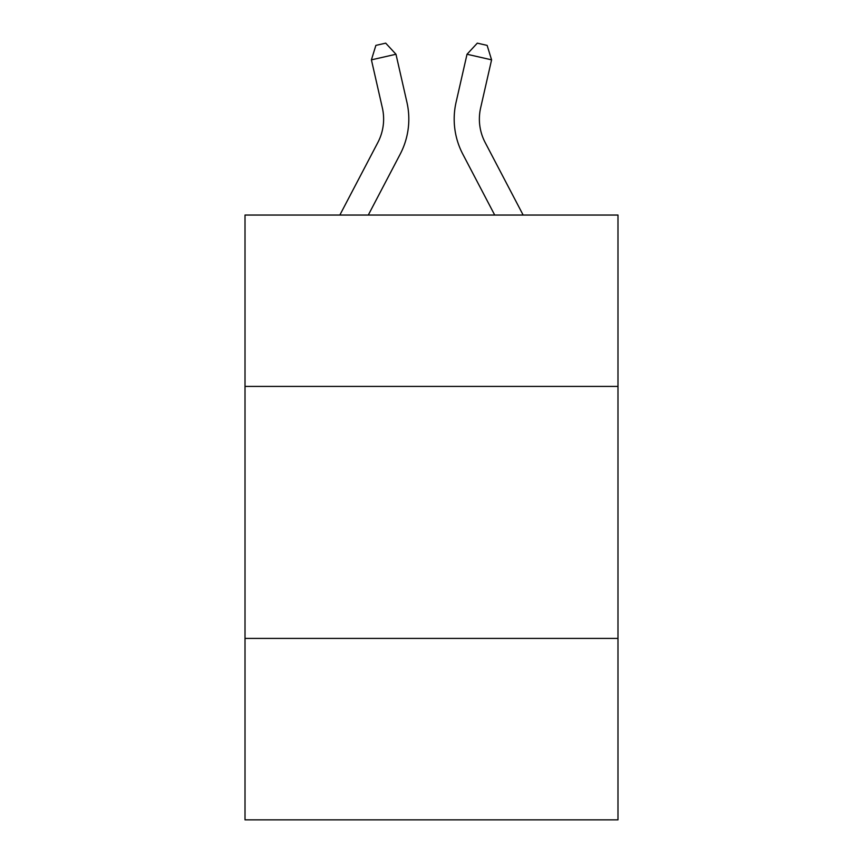 <?xml version="1.0" encoding="UTF-8"?>
<svg xmlns="http://www.w3.org/2000/svg" width="863" height="863" viewBox="0 0 863 863"><rect width="100%" height="100%" fill="white"/><g stroke="black" fill="none" stroke-linecap="round" stroke-linejoin="round"><path stroke-width="1.29" d="M617.984 386.408L617.984 215.049L245.016 215.049L245.016 386.408L617.984 386.408L617.984 819.85L245.016 819.85L245.016 386.408M617.984 638.404L245.016 638.404M406.926 102.287L395.977 54.25L406.926 102.287A75.599 75.599 0 0 1 400.184 154.164L368.296 215.049M523.151 215.049L485.135 142.471A50.399 50.399 0 0 1 480.637 107.886L491.586 59.849L467.023 54.25L456.074 102.287A75.599 75.599 0 0 0 462.816 154.164L494.704 215.049M339.849 215.049L377.865 142.471A50.399 50.399 0 0 0 382.363 107.886L371.414 59.849L375.869 45.394L385.696 43.15L395.977 54.25L371.414 59.849M377.865 142.471A50.399 50.399 0 0 0 382.363 107.886A50.399 50.399 0 0 1 377.865 142.471A50.399 50.399 0 0 0 382.363 107.886A50.399 50.399 0 0 1 377.865 142.471A50.399 50.399 0 0 0 382.363 107.886A50.399 50.399 0 0 1 377.865 142.471A50.399 50.399 0 0 0 382.363 107.886A50.399 50.399 0 0 1 377.865 142.471A50.399 50.399 0 0 0 382.363 107.886A50.399 50.399 0 0 1 377.865 142.471M485.135 142.471A50.399 50.399 0 0 1 480.637 107.886A50.399 50.399 0 0 0 485.135 142.471A50.399 50.399 0 0 1 480.637 107.886A50.399 50.399 0 0 0 485.135 142.471A50.399 50.399 0 0 1 480.637 107.886A50.399 50.399 0 0 0 485.135 142.471A50.399 50.399 0 0 1 480.637 107.886A50.399 50.399 0 0 0 485.135 142.471A50.399 50.399 0 0 1 480.637 107.886A50.399 50.399 0 0 0 485.135 142.471A50.399 50.399 0 0 1 480.637 107.886M491.586 59.849L487.131 45.394L477.304 43.15L467.023 54.25L456.074 102.287"/></g></svg>
